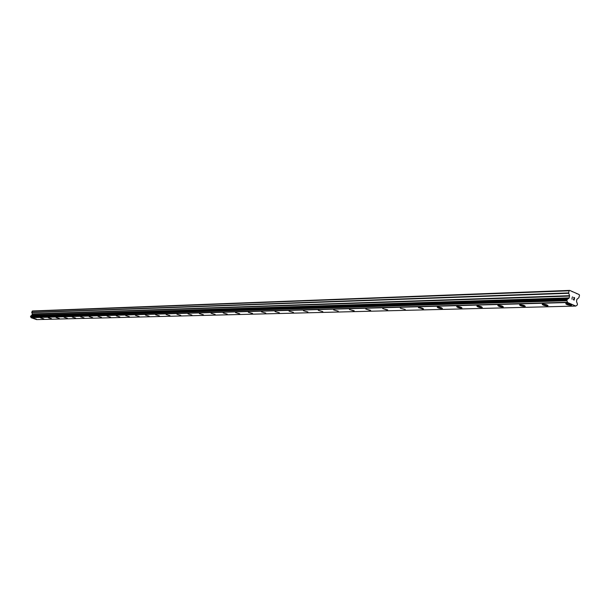 <?xml version="1.0" encoding="UTF-8"?>
<svg xmlns="http://www.w3.org/2000/svg" width="610" height="610" viewBox="0 0 610 610"><rect width="100%" height="100%" fill="white"/><g stroke="black" fill="none" stroke-linecap="round" stroke-linejoin="round"><path stroke-width="0.91" d="M571.7 305.038L570.846 305.313L565.706 303.719M570.838 305.313C567.689 305.015 566.011 304.443 565.813 303.589L566.56 303.452C569.709 303.75 571.395 304.321 571.593 305.175L570.838 305.313M548.032 305.663L547.223 305.923L542.176 304.352M547.223 305.923C544.158 305.633 542.511 305.069 542.282 304.23L542.984 304.1C546.049 304.39 547.704 304.954 547.933 305.793L547.223 305.923M525.279 306.266L524.516 306.51L519.56 304.962M524.516 306.51C521.527 306.22 519.911 305.663 519.651 304.847L520.315 304.725C523.304 305.015 524.928 305.572 525.187 306.388L524.516 306.51M503.303 306.952L502.671 307.074C499.758 306.784 498.164 306.243 497.882 305.442L498.507 305.32C501.428 305.61 503.021 306.159 503.303 306.952L497.798 305.549M482.312 307.402L476.845 306.113M481.633 307.623C478.797 307.326 477.226 306.792 476.921 306.014L477.516 305.9C480.36 306.19 481.93 306.723 482.236 307.501L481.633 307.623M462.006 307.936L456.654 306.655M461.366 308.142C458.598 307.852 457.05 307.326 456.722 306.563L457.286 306.456C460.062 306.738 461.61 307.265 461.93 308.035L461.366 308.142M442.433 308.454L437.187 307.181M441.823 308.645C439.124 308.363 437.599 307.844 437.256 307.097L437.782 306.99C440.489 307.272 442.021 307.791 442.364 308.546L441.823 308.645M423.546 308.95L418.399 307.684M422.974 309.133L418.963 307.509C421.617 307.791 423.119 308.302 423.477 309.034L422.974 309.133M405.246 309.506L400.267 308.172M387.701 309.895L382.752 308.652M387.182 310.055L382.805 308.576L387.182 310.055M370.674 310.337L365.817 309.11M370.186 310.498L365.87 309.041L370.186 310.498M354.212 310.772L349.438 309.552M353.747 310.925L349.492 309.483L353.747 310.925M338.283 311.191L333.639 309.918M322.82 311.657L318.298 310.337M307.92 311.985L303.437 310.742M293.448 312.366L289.026 311.138M279.372 312.785L275.026 311.565M265.792 313.09L261.515 311.885M252.578 313.441L248.331 312.289M252.25 313.54L248.362 312.244L252.25 313.54M239.753 313.776L235.567 312.633M239.44 313.875L235.597 312.594L239.44 313.875M227.263 314.135L223.161 312.968M215.155 314.447L211.113 313.296M203.382 314.76L199.401 313.616M191.936 315.057L188.01 313.929M180.796 315.347L176.923 314.226M169.961 315.622L166.133 314.524M159.408 315.896L155.634 314.806M149.13 316.163L145.401 315.088M139.111 316.422L135.435 315.355M129.35 316.681L125.736 315.599M119.842 316.925L116.266 315.858M110.562 317.169L107.025 316.11M101.504 317.398L98.012 316.354M92.674 317.635L89.205 316.613M84.05 317.856L80.627 316.849M75.632 318.077L72.247 317.078M67.405 318.29L64.073 317.284M59.368 318.496L56.074 317.505M51.522 318.702L48.259 317.719M43.844 318.9L40.618 317.924M36.341 319.091L33.138 318.145M567.208 299.434L30.767 315.965L31.034 317.673L36.6 319.602L575.771 306.067L567.651 302.529L566.881 300.631L567.155 299.457L569.191 297.871L569.58 295.682L568.627 292.907L569.115 290.81L569.717 290.398L579.187 294.584L579.5 295.392L578.829 297.779L576.892 299.274L576.503 301.454L577.472 304.154L577.19 305.122L575.771 306.067M31.079 315.95L31.56 315.538L568.398 298.671M569.717 290.398L32.505 310.963L31.743 312.358L32.406 314.104L31.56 315.538M574.254 298.991L574.04 299.914L574.262 298.991L573.804 298.625L574.292 298.839L573.804 298.625M574.292 298.839L574.506 297.909L574.292 298.839M574.506 297.909L573.613 297.52L574.658 297.81L574.124 300.12L573.148 299.525M574.117 300.12L574.658 297.81L573.652 297.367M571.898 299.144L572.409 296.818M567.247 299.426L30.767 315.965M30.713 315.98L567.163 299.457L30.706 315.98M576.663 293.692L577.129 293.677M31.034 317.673L567.651 302.529M31.003 317.612L567.605 302.423M30.973 317.52L567.559 302.255M31.651 315.446L568.52 298.496M32.086 311.191L569.115 290.81M572.203 291.725L572.668 291.71M30.576 316.697L566.98 300.753M566.881 300.631L30.515 316.628L566.888 300.638M30.508 316.514L566.873 300.433M30.645 316.064L567.064 299.609M31.979 315.263L569 298.176M32.109 315.096L569.191 297.871M32.406 314.104L569.61 296.079M32.391 313.883L569.58 295.682M31.758 312.572L568.65 293.296M31.743 312.358L568.627 292.907"/></g></svg>
